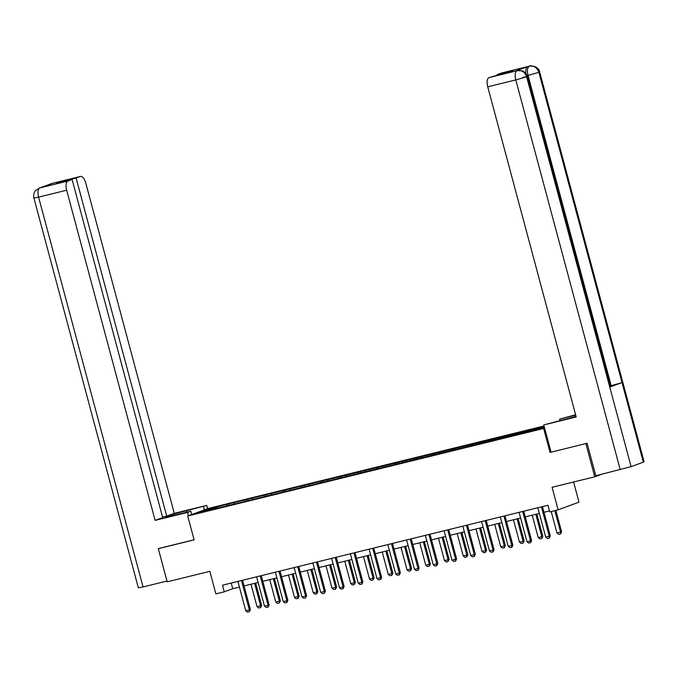 <?xml version="1.0" encoding="UTF-8"?>
<svg xmlns="http://www.w3.org/2000/svg" width="678" height="678" viewBox="0 0 678 678"><rect width="100%" height="100%" fill="white"/><g stroke="black" fill="none" stroke-linecap="round" stroke-linejoin="round"><path stroke-width="1.02" d="M544.027 425.97L208.578 508.364L187.73 516.009L544.637 428.233M573.588 482.007L578.987 502.178L558.138 509.822L549.731 511.89L547.951 505.254L222.528 585.182L224.308 591.809L232.757 588.716L239.402 587.08M159.161 548.358L158.313 548.672L167.195 581.817L209.858 571.342L215.892 593.877L224.308 591.809M601.445 474.354L594.759 476.804L552.104 487.279L558.138 509.822M522.696 77.385L527.391 76.47L610.531 386.731L609.785 387.096L631.099 466.65L595.793 475.744L587.089 443.259L550.07 452.446L586.724 443.344M585.877 443.658L594.759 476.804M218.435 507.966L544.476 427.64M218.265 507.763L197.84 512.78L206.4 509.644L228.884 503.873L229.215 505.076M544.222 426.674L228.884 503.873M234.046 502.856L233.893 503.924M245.58 500.017L245.436 501.093M252.792 498.245L252.64 499.322M264.327 495.415L264.183 496.482M271.539 493.643L271.386 494.711M283.073 490.813L282.929 491.881M290.286 489.041L290.133 490.109M301.82 486.202L301.676 487.279M309.024 484.431L308.88 485.507M320.567 481.6L320.423 482.677M327.771 479.829L327.627 480.905M339.314 476.998L339.17 478.066M346.517 475.227L346.373 476.295M358.06 472.397L357.908 473.464M365.264 470.625L365.12 471.693M376.807 467.786L376.654 468.862M384.011 466.015L383.867 467.091M395.554 463.184L395.401 464.252M402.757 461.413L402.613 462.489M414.3 458.582L414.148 459.65M421.504 456.811L421.36 457.879M433.047 453.972L432.895 455.048M440.251 452.209L440.107 453.277M451.794 449.37L451.641 450.446M458.998 447.599L458.853 448.675M470.54 444.768L470.388 445.836M477.744 442.997L477.6 444.065M489.287 440.166L489.135 441.234M496.491 438.395L496.347 439.463M508.034 435.556L507.881 436.632M515.238 433.784L515.094 434.861M526.781 430.954L526.628 432.03M533.984 429.182L533.84 430.259M550.07 452.446L543.671 428.581M158.313 548.672L194.128 539.874L187.73 516.009M244.046 585.945L258.149 582.478M262.793 581.334L276.895 577.876M281.539 576.732L295.642 573.274M300.286 572.13L314.389 568.664M319.033 567.528L333.135 564.062M337.78 562.918L351.882 559.46M356.526 558.316L370.629 554.85M375.273 553.714L389.375 550.248M394.02 549.104L408.122 545.646M412.766 544.502L426.869 541.044M431.513 539.9L445.615 536.434M450.26 535.298L464.362 531.832M469.007 530.688L483.109 527.23M487.753 526.086L501.847 522.619M506.5 521.484L520.594 518.017M525.247 516.873L539.341 513.415M543.993 512.271L549.468 510.924M206.4 509.644L207.095 510.509M226.833 504.627L226.689 505.695M231.24 583.046L232.757 588.716M528.832 430.199L529.154 431.403M510.085 434.801L510.407 436.013M491.338 439.412L491.66 440.615M472.591 444.014L472.913 445.217M453.845 448.616L454.167 449.819M435.098 453.226L435.42 454.43M416.351 457.828L416.673 459.031M397.605 462.43L397.927 463.633M378.858 467.032L379.18 468.244M360.111 471.642L360.433 472.846M341.365 476.244L341.687 477.448M322.618 480.846L322.948 482.05M303.871 485.448L304.202 486.66M285.124 490.058L285.455 491.262M266.378 494.66L266.708 495.864M247.631 499.262L247.962 500.474M541.442 506.856A1.373 1.237 -110.1 0 0 541.485 507.059L549.299 536.23L550.316 535.857L549.282 538.027L547.485 538.468L545.697 537.12L537.883 507.949A1.373 1.237 -110.1 0 0 537.807 507.746M542.476 506.602A1.373 1.237 -110.1 0 0 542.502 506.695L550.316 535.857M545.697 537.12L549.299 536.23L549.282 538.027M551.214 511.526L556.969 532.984L560.57 532.103L554.816 510.636M561.587 531.73L560.553 533.891L560.57 532.103L561.587 531.73L555.867 510.381M560.553 533.891L558.748 534.332L556.969 532.984M551.036 452.107L543.748 424.928L564.054 419.546A15.458 0.67 -15 0 0 576.037 416.36M543.748 424.928L576.198 416.962L487.736 86.809A8.246 3.585 -103.8 0 1 488.982 77.614L512.687 70.8L497.177 74.605L501.381 73.063A8.246 3.585 -103.8 0 1 501.542 73.012A8.246 3.585 -103.8 0 1 501.712 72.987M560.053 420.529L559.672 419.097L575.614 414.783M559.672 419.097L575.715 415.156M539.646 71.978L538.874 72.343C537.179 67.622 534.061 65.554 529.535 66.164L529.442 66.173A8.246 3.585 76.2 0 1 529.603 66.122C527.993 65.478 538.781 65.351 539.646 71.978L644.1 461.794L643.329 462.167L622.014 382.612L611.183 385.689L528.052 75.419L527.128 75.648M631.099 466.65L643.329 462.167M620.243 469.735L515.788 79.911L526.645 76.826C524.933 72.097 521.814 70.037 517.289 70.648L522.102 70.8C521.721 70.546 525.899 71.8 527.391 76.47L526.645 76.826L609.785 387.096L622.014 382.612L538.874 72.343L528.052 75.419C526.925 70.571 527.348 67.512 529.298 66.224L529.526 66.164M525.967 73.58A8.246 3.585 -103.8 0 1 527.679 66.622L515.56 71.063A8.246 3.585 -103.8 0 1 515.729 71.012A8.246 3.585 -103.8 0 1 515.899 70.987M497.177 74.605L497.305 75.063M610.302 385.901L611.183 385.689M186.806 512.204L186.425 510.763A15.458 0.67 -15 0 0 165.152 517.094A15.458 0.67 -15 0 0 173.746 515.416L190.806 511.22L187.569 512.407L155.118 520.382L66.656 190.23L38.595 197.12L143.05 586.936L166.991 581.054M186.425 510.763L206.722 505.39L174.28 513.356L166.703 516.136L76.106 178.026L80.301 176.483L52.011 183.441L39.756 187.933L67.902 181.034A8.246 3.585 76.2 0 0 66.656 190.23M162.576 517.145L166.703 516.136M60.723 182.289L60.605 181.831L56.605 183.297L72.105 179.492L162.703 517.602L155.118 520.382M191.696 514.551L190.806 511.22M188.459 515.738L187.569 512.407M207.621 508.712L206.722 505.39M204.375 509.907L203.485 506.576M174.28 513.356L85.818 183.204A8.246 3.585 76.2 0 0 80.47 176.433A8.246 3.585 76.2 0 0 80.301 176.483M143.05 586.936L138.354 587.851L33.9 198.035L38.595 197.12A8.246 3.585 -103.8 0 1 39.849 187.925M72.105 179.492L67.902 181.034M60.605 181.831L76.106 178.026M158.813 548.485L194.103 539.773M51.435 183.874L52.104 183.433M51.121 183.73L51.994 183.45M33.9 198.035C32.858 193.255 35.849 190.077 35.646 190.493L39.748 187.933M522.696 511.458A1.373 1.237 -110.1 0 0 522.738 511.67L530.552 540.841L531.569 540.468L530.705 542.561L528.738 543.07L526.95 541.722L519.136 512.551A1.373 1.237 -110.1 0 0 519.068 512.356M523.73 511.204A1.373 1.237 -110.1 0 0 523.755 511.297L531.569 540.468M526.95 541.722L530.552 540.841L530.535 542.629M503.949 516.068A1.373 1.237 -110.1 0 0 503.991 516.272L511.805 545.443L512.822 545.07L511.958 547.171L509.992 547.671L508.203 546.324L500.389 517.153A1.373 1.237 -110.1 0 0 500.322 516.958M504.983 515.814A1.373 1.237 -110.1 0 0 505.008 515.899L512.822 545.07M508.203 546.324L511.805 545.443L511.788 547.231M532.213 515.17L538.222 537.595L541.824 536.705L535.815 514.28M542.841 536.332L541.807 538.493L541.824 536.705L542.841 536.332L536.857 514.026M541.807 538.493L540.002 538.942L538.222 537.595M513.466 519.772L519.475 542.197L523.077 541.307L517.068 518.882M524.094 540.942L523.06 543.103L523.077 541.307L524.094 540.942L518.111 518.628M523.06 543.103L521.255 543.544L519.475 542.197M485.202 520.67A1.373 1.237 -110.1 0 0 485.245 520.874L493.059 550.044L494.076 549.672L493.211 551.773L491.245 552.282L489.457 550.934L481.643 521.763A1.373 1.237 -110.1 0 0 481.575 521.56M486.236 520.416A1.373 1.237 -110.1 0 0 486.262 520.501L494.076 549.672M489.457 550.934L493.059 550.044L493.042 551.833M466.456 525.272A1.373 1.237 -110.1 0 0 466.498 525.475L474.312 554.646L475.329 554.282L474.295 556.443L472.498 556.884L470.71 555.536L462.896 526.365A1.373 1.237 -110.1 0 0 462.828 526.162M467.489 525.018A1.373 1.237 -110.1 0 0 467.515 525.111L475.329 554.282M470.71 555.536L474.312 554.646L474.295 556.443M447.709 529.874A1.373 1.237 -110.1 0 0 447.751 530.086L455.565 559.257L456.582 558.884L455.718 560.986L453.752 561.486L451.963 560.138L444.149 530.967A1.373 1.237 -110.1 0 0 444.082 530.772M448.743 529.62A1.373 1.237 -110.1 0 0 448.768 529.713L456.582 558.884M451.963 560.138L455.565 559.257L455.548 561.045M494.72 524.374L500.728 546.799L504.33 545.917L498.322 523.492M505.347 545.544L504.313 547.705L504.33 545.917L505.347 545.544L499.364 523.23M504.313 547.705L502.508 548.146L500.728 546.799M475.973 528.976L481.982 551.4L485.584 550.519L479.575 528.094M486.601 550.146L485.567 552.307L485.584 550.519L486.601 550.146L480.617 527.84M485.567 552.307L483.761 552.748L481.982 551.4M457.226 533.586L463.235 556.011L466.837 555.121L460.828 532.696M467.854 554.748L466.82 556.909L466.837 555.121L467.854 554.748L461.871 532.442M466.82 556.909L465.015 557.358L463.235 556.011M428.962 534.484A1.373 1.237 -110.1 0 0 429.005 534.688L436.818 563.859L437.835 563.486L436.801 565.647L435.005 566.088L433.217 564.74L425.403 535.578A1.373 1.237 -110.1 0 0 425.335 535.374M429.996 534.23A1.373 1.237 -110.1 0 0 430.022 534.315L437.835 563.486M433.217 564.74L436.818 563.859L436.801 565.647M438.48 538.188L444.488 560.613L448.09 559.731L442.081 537.307M449.107 559.358L448.073 561.52L448.09 559.731L449.107 559.358L443.124 537.044M448.073 561.52L446.268 561.96L444.488 560.613M410.215 539.086A1.373 1.237 -110.1 0 0 410.258 539.29L418.072 568.461L419.089 568.088L418.224 570.19L416.258 570.698L414.47 569.351L406.656 540.18A1.373 1.237 -110.1 0 0 406.588 539.976M411.249 538.832A1.373 1.237 -110.1 0 0 411.275 538.917L419.089 568.088M414.47 569.351L418.072 568.461L418.055 570.249M419.733 542.79L425.742 565.215L429.344 564.333L423.335 541.908M430.361 563.96L429.327 566.122L429.344 564.333L430.361 563.96L424.377 541.654M429.327 566.122L427.521 566.562L425.742 565.215M391.469 543.688A1.373 1.237 -110.1 0 0 391.511 543.9L399.325 573.071L400.342 572.698L399.478 574.791L397.511 575.3L395.723 573.952L387.909 544.781A1.373 1.237 -110.1 0 0 387.841 544.578M392.503 543.434A1.373 1.237 -110.1 0 0 392.528 543.527L400.342 572.698M395.723 573.952L399.325 573.071L399.308 574.859M400.986 547.4L406.995 569.825L410.597 568.935L404.588 546.51M411.614 568.562L410.58 570.723L410.597 568.935L411.614 568.562L405.639 546.256M410.58 570.723L408.783 571.173L406.995 569.825M372.722 548.29A1.373 1.237 -110.1 0 0 372.764 548.502L380.578 577.673L381.595 577.3L380.731 579.402L378.765 579.902L376.976 578.554L369.163 549.383A1.373 1.237 -110.1 0 0 369.095 549.188M373.756 548.044A1.373 1.237 -110.1 0 0 373.781 548.129L381.595 577.3M376.976 578.554L380.578 577.673L380.561 579.461M382.239 552.002L388.248 574.427L391.85 573.537L385.841 551.112M392.867 573.173L391.833 575.334L391.85 573.537L392.867 573.173L386.892 550.858M391.833 575.334L390.036 575.775L388.248 574.427M353.975 552.901A1.373 1.237 -110.1 0 0 354.018 553.104L361.832 582.275L362.849 581.902L361.984 584.004L360.018 584.512L358.23 583.165L350.416 553.994A1.373 1.237 -110.1 0 0 350.348 553.79M355.009 552.646A1.373 1.237 -110.1 0 0 355.035 552.731L362.849 581.902M358.23 583.165L361.832 582.275L361.815 584.063M363.493 556.604L369.502 579.029L373.103 578.148L367.095 555.723M374.12 577.775L373.086 579.936L373.103 578.148L374.12 577.775L368.146 555.46M373.086 579.936L371.29 580.376L369.502 579.029M335.229 557.502A1.373 1.237 -110.1 0 0 335.271 557.706L343.085 586.877L344.102 586.512L343.068 588.673L341.271 589.114L339.483 587.767L331.669 558.596A1.373 1.237 -110.1 0 0 331.601 558.392M336.263 557.248A1.373 1.237 -110.1 0 0 336.288 557.341L344.102 586.512M339.483 587.767L343.085 586.877L343.068 588.673M344.746 561.206L350.755 583.631L354.357 582.749L348.348 560.325M355.374 582.377L354.34 584.538L354.357 582.749L355.374 582.377L349.399 560.07M354.34 584.538L352.543 584.978L350.755 583.631M316.482 562.104A1.373 1.237 -110.1 0 0 316.524 562.316L324.338 591.487L325.355 591.114L324.491 593.216L322.525 593.716L320.736 592.369L312.922 563.198A1.373 1.237 -110.1 0 0 312.855 563.003M317.516 561.85A1.373 1.237 -110.1 0 0 317.541 561.943L325.355 591.114M320.736 592.369L324.338 591.487L324.321 593.275M325.999 565.816L332.008 588.241L335.61 587.351L329.601 564.927M336.627 586.979L335.593 589.14L335.61 587.351L336.627 586.979L330.652 564.672M335.593 589.14L333.796 589.589L332.008 588.241M297.735 566.715A1.373 1.237 -110.1 0 0 297.778 566.918L305.592 596.089L306.609 595.716L305.575 597.877L303.778 598.318L301.99 596.971L294.176 567.808A1.373 1.237 -110.1 0 0 294.108 567.605M298.769 566.461A1.373 1.237 -110.1 0 0 298.795 566.545L306.609 595.716M301.99 596.971L305.592 596.089L305.575 597.877M307.253 570.418L313.261 592.843L316.863 591.953L310.855 569.537M317.88 591.589L316.846 593.75L316.863 591.953L317.88 591.589L311.905 569.274M316.846 593.75L315.05 594.191L313.261 592.843M278.989 571.317A1.373 1.237 -110.1 0 0 279.031 571.52L286.845 600.691L287.862 600.318L286.997 602.42L285.031 602.928L283.243 601.581L275.429 572.41A1.373 1.237 -110.1 0 0 275.361 572.207M280.022 571.062A1.373 1.237 -110.1 0 0 280.048 571.147L287.862 600.318M283.243 601.581L286.845 600.691L286.836 602.479M288.506 575.02L294.515 597.445L298.117 596.564L292.108 574.139M299.134 596.191L298.1 598.352L298.117 596.564L299.134 596.191L293.159 573.885M298.1 598.352L296.303 598.793L294.515 597.445M260.242 575.919A1.373 1.237 -110.1 0 0 260.284 576.13L268.107 605.301L269.115 604.929L268.09 607.09L266.284 607.53L264.496 606.183L256.682 577.012A1.373 1.237 -110.1 0 0 256.615 576.809M261.276 575.664A1.373 1.237 -110.1 0 0 261.301 575.758L269.115 604.929M264.496 606.183L268.107 605.301L268.09 607.09M269.759 579.631L275.768 602.056L279.37 601.166L273.361 578.741M280.387 600.793L279.353 602.954L279.37 601.166L280.387 600.793L274.412 578.487M279.353 602.954L277.556 603.403L275.768 602.056M241.504 580.521A1.373 1.237 -110.1 0 0 241.538 580.732L249.36 609.903L250.368 609.53L249.343 611.692L247.538 612.132L245.75 610.785L237.936 581.614A1.373 1.237 -110.1 0 0 237.868 581.419M242.529 580.266A1.373 1.237 -110.1 0 0 242.554 580.36L250.368 609.53M245.75 610.785L249.36 609.903L249.343 611.692M251.013 584.233L257.021 606.657L260.623 605.768L254.614 583.343M261.64 605.395L260.606 607.564L260.623 605.768L261.64 605.395L255.665 583.088M260.606 607.564L258.81 608.005L257.021 606.657M541.485 507.059L542.502 506.695M529.442 66.173L501.381 73.063M488.982 77.614L517.272 70.656M517.187 70.665L515.56 71.063M527.679 66.622L529.298 66.224M517.043 70.715A8.246 3.585 -103.8 0 0 515.788 79.911L487.736 86.809M522.738 511.67L523.755 511.297M503.991 516.272L505.008 515.899M485.245 520.874L486.262 520.501M466.498 525.475L467.515 525.111M447.751 530.086L448.768 529.713M429.005 534.688L430.022 534.315M410.258 539.29L411.275 538.917M391.511 543.9L392.528 543.527M372.764 548.502L373.781 548.129M354.018 553.104L355.035 552.731M335.271 557.706L336.288 557.341M316.524 562.316L317.541 561.943M297.778 566.918L298.795 566.545M279.031 571.52L280.048 571.147M260.284 576.13L261.301 575.758M241.538 580.732L242.554 580.36M517.348 70.614L515.729 71.012M529.603 66.122L501.542 73.012M51.214 183.687L49.494 184.577M51.308 183.653L80.47 176.433M39.07 188.145L41.689 187.442"/></g></svg>
